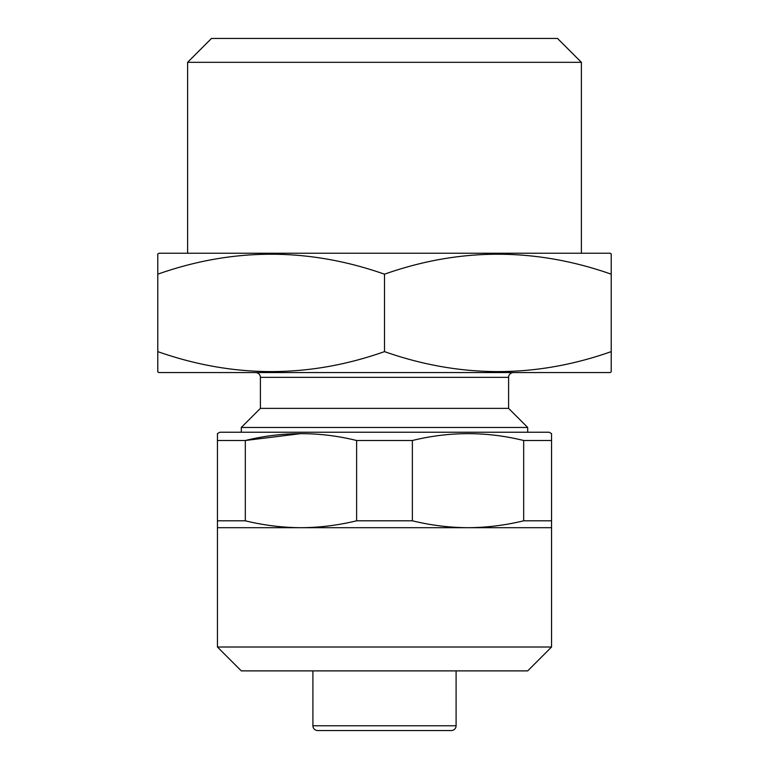 <?xml version="1.0" encoding="UTF-8"?>
<svg xmlns="http://www.w3.org/2000/svg" width="769" height="769" viewBox="0 0 769 769"><rect width="100%" height="100%" fill="white"/><g stroke="black" fill="none" stroke-linecap="round" stroke-linejoin="round"><path stroke-width="1.15" d="M551.556 647.017L217.444 647.017L241.303 670.885L527.697 670.885L551.556 647.017L551.556 527.697L468.033 527.697C486.662 527.592 505.214 525.294 523.679 520.805L523.679 440.502C486.767 431.38 449.673 431.38 412.376 440.502L412.376 520.805C430.832 525.304 449.375 527.601 468.033 527.697L300.967 527.697C319.606 527.592 338.158 525.294 356.624 520.805L356.624 440.502C319.712 431.38 282.608 431.38 245.321 440.502L245.321 520.805C263.767 525.304 282.319 527.601 300.967 527.697L217.444 527.697L217.444 433.61L219.828 432.236L549.172 432.236L551.556 433.61L551.556 440.502L551.556 433.61M217.444 647.017L217.444 527.697M217.444 440.502L245.321 440.502L300.939 433.61M356.624 440.502L412.376 440.502M523.679 440.502L551.556 440.502L551.556 527.697M157.78 351.625L157.78 371.879L158.972 372.571L610.028 372.571L611.22 371.879L611.22 351.625C535.839 378.233 460.266 378.233 384.5 351.625C309.109 378.233 233.536 378.233 157.78 351.625L157.78 253.924L158.972 253.241L610.028 253.241L611.22 253.924L611.22 274.177L611.22 253.924M157.78 274.177C233.161 247.58 308.734 247.58 384.5 274.177C459.891 247.58 535.464 247.58 611.22 274.177L611.22 351.625M581.393 253.241L581.393 62.318L187.607 62.318L187.607 253.241M187.607 62.318L211.475 38.45L557.525 38.45L581.393 62.318M312.906 670.885L312.906 725.773A4.777 4.777 0 0 0 317.674 730.55L451.326 730.55A4.777 4.777 0 0 0 456.094 725.773L456.094 670.885M527.697 432.236L527.697 427.458L241.303 427.458L241.303 432.236M241.303 427.458L260.403 408.368L508.597 408.368L527.697 427.458M508.597 408.368L508.597 377.339A4.777 4.777 0 0 1 513.375 372.571M260.403 408.368L260.403 377.339L508.597 377.339M255.625 372.571A4.777 4.777 0 0 1 260.403 377.339M384.5 351.625L384.5 274.177M356.624 520.805L412.376 520.805M217.444 520.805L245.321 520.805M523.679 520.805L551.556 520.805M312.906 725.773L456.094 725.773"/></g></svg>
